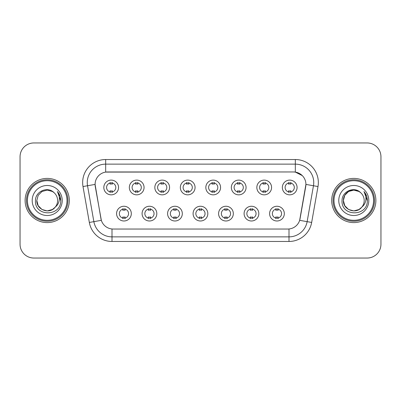 <?xml version="1.0" encoding="UTF-8"?>
<svg xmlns="http://www.w3.org/2000/svg" width="401" height="401" viewBox="0 0 401 401"><rect width="100%" height="100%" fill="white"/><g stroke="black" fill="none" stroke-linecap="round" stroke-linejoin="round"><path stroke-width="0.6" d="M156.816 213.618A7.363 7.363 0 0 1 149.448 220.986A7.363 7.363 0 0 1 142.084 213.618A7.363 7.363 0 0 1 149.448 206.254A7.363 7.363 0 0 1 156.816 213.618M144.846 213.618A4.601 4.601 0 0 0 149.448 218.224A4.601 4.601 0 0 0 154.054 213.618A4.601 4.601 0 0 0 149.448 209.016A4.601 4.601 0 0 0 144.846 213.618M182.315 213.618A7.363 7.363 0 0 1 174.951 220.986A7.363 7.363 0 0 1 167.588 213.618A7.363 7.363 0 0 1 174.951 206.254A7.363 7.363 0 0 1 182.315 213.618M170.35 213.618A4.601 4.601 0 0 0 174.951 218.224A4.601 4.601 0 0 0 179.553 213.618A4.601 4.601 0 0 0 174.951 209.016A4.601 4.601 0 0 0 170.35 213.618M207.818 213.618A7.363 7.363 0 0 1 200.455 220.986A7.363 7.363 0 0 1 193.087 213.618A7.363 7.363 0 0 1 200.455 206.254A7.363 7.363 0 0 1 207.818 213.618M195.848 213.618A4.601 4.601 0 0 0 200.455 218.224A4.601 4.601 0 0 0 205.056 213.618A4.601 4.601 0 0 0 200.455 209.016A4.601 4.601 0 0 0 195.848 213.618M233.322 213.618A7.363 7.363 0 0 1 225.958 220.986A7.363 7.363 0 0 1 218.59 213.618A7.363 7.363 0 0 1 225.958 206.254A7.363 7.363 0 0 1 233.322 213.618M221.352 213.618A4.601 4.601 0 0 0 225.958 218.224A4.601 4.601 0 0 0 230.56 213.618A4.601 4.601 0 0 0 225.958 209.016A4.601 4.601 0 0 0 221.352 213.618M258.825 213.618A7.363 7.363 0 0 1 251.457 220.986A7.363 7.363 0 0 1 244.094 213.618A7.363 7.363 0 0 1 251.457 206.254A7.363 7.363 0 0 1 258.825 213.618M246.856 213.618A4.601 4.601 0 0 0 251.457 218.224A4.601 4.601 0 0 0 256.064 213.618A4.601 4.601 0 0 0 251.457 209.016A4.601 4.601 0 0 0 246.856 213.618M284.324 213.618A7.363 7.363 0 0 1 276.961 220.986A7.363 7.363 0 0 1 269.597 213.618A7.363 7.363 0 0 1 276.961 206.254A7.363 7.363 0 0 1 284.324 213.618M272.359 213.618A4.601 4.601 0 0 0 276.961 218.224A4.601 4.601 0 0 0 281.562 213.618A4.601 4.601 0 0 0 276.961 209.016A4.601 4.601 0 0 0 272.359 213.618M131.312 213.618A7.363 7.363 0 0 1 123.949 220.986A7.363 7.363 0 0 1 116.581 213.618A7.363 7.363 0 0 1 123.949 206.254A7.363 7.363 0 0 1 131.312 213.618M119.343 213.618A4.601 4.601 0 0 0 123.949 218.224A4.601 4.601 0 0 0 128.551 213.618A4.601 4.601 0 0 0 123.949 209.016A4.601 4.601 0 0 0 119.343 213.618M144.064 187.473A7.363 7.363 0 0 1 136.696 194.836A7.363 7.363 0 0 1 129.333 187.473A7.363 7.363 0 0 1 136.696 180.109A7.363 7.363 0 0 1 144.064 187.473M132.094 187.473A4.601 4.601 0 0 0 136.696 192.074A4.601 4.601 0 0 0 141.302 187.473A4.601 4.601 0 0 0 136.696 182.871A4.601 4.601 0 0 0 132.094 187.473M169.568 187.473A7.363 7.363 0 0 1 162.199 194.836A7.363 7.363 0 0 1 154.836 187.473A7.363 7.363 0 0 1 162.199 180.109A7.363 7.363 0 0 1 169.568 187.473M157.598 187.473A4.601 4.601 0 0 0 162.199 192.074A4.601 4.601 0 0 0 166.806 187.473A4.601 4.601 0 0 0 162.199 182.871A4.601 4.601 0 0 0 157.598 187.473M195.066 187.473A7.363 7.363 0 0 1 187.703 194.836A7.363 7.363 0 0 1 180.34 187.473A7.363 7.363 0 0 1 187.703 180.109A7.363 7.363 0 0 1 195.066 187.473M183.102 187.473A4.601 4.601 0 0 0 187.703 192.074A4.601 4.601 0 0 0 192.305 187.473A4.601 4.601 0 0 0 187.703 182.871A4.601 4.601 0 0 0 183.102 187.473M220.57 187.473A7.363 7.363 0 0 1 213.207 194.836A7.363 7.363 0 0 1 205.838 187.473A7.363 7.363 0 0 1 213.207 180.109A7.363 7.363 0 0 1 220.57 187.473M208.6 187.473A4.601 4.601 0 0 0 213.207 192.074A4.601 4.601 0 0 0 217.808 187.473A4.601 4.601 0 0 0 213.207 182.871A4.601 4.601 0 0 0 208.6 187.473M246.074 187.473A7.363 7.363 0 0 1 238.705 194.836A7.363 7.363 0 0 1 231.342 187.473A7.363 7.363 0 0 1 238.705 180.109A7.363 7.363 0 0 1 246.074 187.473M234.104 187.473A4.601 4.601 0 0 0 238.705 192.074A4.601 4.601 0 0 0 243.312 187.473A4.601 4.601 0 0 0 238.705 182.871A4.601 4.601 0 0 0 234.104 187.473M271.577 187.473A7.363 7.363 0 0 1 264.209 194.836A7.363 7.363 0 0 1 256.846 187.473A7.363 7.363 0 0 1 264.209 180.109A7.363 7.363 0 0 1 271.577 187.473M259.607 187.473A4.601 4.601 0 0 0 264.209 192.074A4.601 4.601 0 0 0 268.815 187.473A4.601 4.601 0 0 0 264.209 182.871A4.601 4.601 0 0 0 259.607 187.473M297.076 187.473A7.363 7.363 0 0 1 289.712 194.836A7.363 7.363 0 0 1 282.349 187.473A7.363 7.363 0 0 1 289.712 180.109A7.363 7.363 0 0 1 297.076 187.473M285.111 187.473A4.601 4.601 0 0 0 289.712 192.074A4.601 4.601 0 0 0 294.314 187.473A4.601 4.601 0 0 0 289.712 182.871A4.601 4.601 0 0 0 285.111 187.473M118.561 187.473A7.363 7.363 0 0 1 111.197 194.836A7.363 7.363 0 0 1 103.829 187.473A7.363 7.363 0 0 1 111.197 180.109A7.363 7.363 0 0 1 118.561 187.473M106.591 187.473A4.601 4.601 0 0 0 111.197 192.074A4.601 4.601 0 0 0 115.799 187.473A4.601 4.601 0 0 0 111.197 182.871A4.601 4.601 0 0 0 106.591 187.473M89.338 222.45L83.007 186.545A23.017 23.017 0 0 1 105.674 159.533L295.326 159.533A23.017 23.017 0 0 1 317.993 186.545L311.662 222.45A23.017 23.017 0 0 1 288.996 241.467L112.004 241.467A23.017 23.017 0 0 1 89.338 222.45L101.338 220.334L95.273 186.545A12.431 12.431 0 0 1 107.513 171.959L293.487 171.959A12.431 12.431 0 0 1 305.727 186.545L300.043 218.771A12.431 12.431 0 0 1 287.803 229.041L113.197 229.041A12.431 12.431 0 0 1 100.957 218.771L95.082 184.415L87.538 185.743A18.411 18.411 0 0 1 105.674 164.134L295.326 164.134A18.411 18.411 0 0 1 313.462 185.743L307.131 221.653A18.411 18.411 0 0 1 288.996 236.866L112.004 236.866A18.411 18.411 0 0 1 93.869 221.653L87.538 185.743A18.411 18.411 0 0 1 87.258 182.545M25.113 200.5A22.095 22.095 0 0 0 47.208 222.595A22.095 22.095 0 0 0 69.308 200.5A22.095 22.095 0 0 0 47.208 178.405A22.095 22.095 0 0 0 25.113 200.5A22.095 22.095 0 0 0 47.208 222.595A22.095 22.095 0 0 0 69.308 200.5A22.095 22.095 0 0 0 47.208 178.405A22.095 22.095 0 0 0 25.113 200.5M331.692 200.5A22.095 22.095 0 0 0 353.792 222.595A22.095 22.095 0 0 0 375.887 200.5A22.095 22.095 0 0 0 353.792 178.405A22.095 22.095 0 0 0 331.692 200.5A22.095 22.095 0 0 0 353.792 222.595A22.095 22.095 0 0 0 375.887 200.5A22.095 22.095 0 0 0 353.792 178.405A22.095 22.095 0 0 0 331.692 200.5M105.674 159.533L105.674 172.094L293.487 171.959L295.326 172.094L302.274 175.598M95.082 184.39L95.222 182.545M287.803 229.041L113.197 229.041M317.993 186.545L305.918 184.415L299.662 220.334L311.662 222.45M300.043 218.771L299.968 219.162M101.032 219.162L100.957 218.771M380.95 156.771A13.809 13.809 0 0 0 367.141 142.956L33.859 142.956A13.809 13.809 0 0 0 20.05 156.771L20.05 244.229A13.809 13.809 0 0 0 33.859 258.043L367.141 258.043A13.809 13.809 0 0 0 380.95 244.229L380.95 156.771L380.95 244.229M20.05 156.771L20.05 244.229M367.141 142.956L33.859 142.956M33.859 258.043L367.141 258.043M112.345 182.54L112.345 184.134A3.534 3.534 0 0 0 110.044 184.134L110.044 182.54M110.044 192.405L110.044 190.811A3.534 3.534 0 0 0 112.345 190.811L112.345 192.405M122.796 218.55L122.796 216.956A3.534 3.534 0 0 0 125.097 216.956L125.097 218.55M125.097 208.69L125.097 210.279A3.534 3.534 0 0 0 122.796 210.279L122.796 208.69M137.849 182.54L137.849 184.134A3.534 3.534 0 0 0 135.548 184.134L135.548 182.54M135.548 192.405L135.548 190.811A3.534 3.534 0 0 0 137.849 190.811L137.849 192.405M163.352 182.54L163.352 184.134A3.534 3.534 0 0 0 161.052 184.134L161.052 182.54M161.052 192.405L161.052 190.811A3.534 3.534 0 0 0 163.352 190.811L163.352 192.405M188.856 182.54L188.856 184.134A3.534 3.534 0 0 0 186.55 184.134L186.55 182.54M186.55 192.405L186.55 190.811A3.534 3.534 0 0 0 188.856 190.811L188.856 192.405M214.355 182.54L214.355 184.134A3.534 3.534 0 0 0 212.054 184.134L212.054 182.54M212.054 192.405L212.054 190.811A3.534 3.534 0 0 0 214.355 190.811L214.355 192.405M148.3 218.55L148.3 216.956A3.534 3.534 0 0 0 150.601 216.956L150.601 218.55M150.601 208.69L150.601 210.279A3.534 3.534 0 0 0 148.3 210.279L148.3 208.69M173.798 218.55L173.798 216.956A3.534 3.534 0 0 0 176.104 216.956L176.104 218.55M176.104 208.69L176.104 210.279A3.534 3.534 0 0 0 173.798 210.279L173.798 208.69M199.302 218.55L199.302 216.956A3.534 3.534 0 0 0 201.603 216.956L201.603 218.55M201.603 208.69L201.603 210.279A3.534 3.534 0 0 0 199.302 210.279L199.302 208.69M52.411 209.512A10.406 10.406 0 0 0 55.223 207.142L53.002 209.147M67.002 200.5A19.794 19.794 0 0 0 47.208 180.706A19.794 19.794 0 0 0 27.413 200.5A19.794 19.794 0 0 0 47.208 220.294A19.794 19.794 0 0 0 67.002 200.5M67.924 200.5A20.717 20.717 0 0 0 47.208 179.783A20.717 20.717 0 0 0 26.496 200.5A20.717 20.717 0 0 0 47.208 221.217A20.717 20.717 0 0 0 67.924 200.5M52.922 209.197L55.223 207.142L52.411 209.512L47.208 210.906L42.005 209.512L38.195 205.703L36.802 200.5L38.195 205.703L42.005 209.512L47.208 210.906L52.411 209.512L55.223 207.142L52.411 209.512L47.208 210.906L42.005 209.512L38.195 205.703L36.802 200.5L38.195 195.297L42.005 191.488L47.208 190.094L52.411 191.488L54.025 192.635C47.639 185.944 35.348 191.457 35.458 200.5C34.291 216.565 60.335 216.986 60.757 201.282L60.782 200.5C60.741 197.086 59.604 194.089 57.373 191.508C59.072 194.295 59.669 197.292 59.168 200.5C58.711 203.182 57.393 205.392 55.223 207.142L52.982 209.157M36.802 200.5C36.27 209.753 49.383 214.6 55.012 207.387L52.902 209.212M55.223 207.142C56.792 205.207 57.589 202.991 57.614 200.5C57.554 197.362 56.361 194.741 54.025 192.635M32.2 200.5A15.007 15.007 0 0 0 47.208 215.507A15.007 15.007 0 0 0 62.22 200.5A15.007 15.007 0 0 0 47.208 185.493A15.007 15.007 0 0 0 32.2 200.5M57.473 191.623L60.777 200.896M57.373 191.508L60.085 196.209M358.995 209.512A10.406 10.406 0 0 0 361.802 207.142L358.995 209.512L353.792 210.906L348.589 209.512L344.78 205.703L343.386 200.5L344.78 195.297L348.589 191.488L353.792 190.094L358.995 191.488L360.609 192.635C354.223 185.944 341.928 191.457 342.043 200.5C340.87 216.565 366.915 216.986 367.341 201.282L367.361 200.5C367.321 197.086 366.188 194.089 363.953 191.508C365.652 194.295 366.248 197.292 365.747 200.5C365.291 203.182 363.978 205.392 361.802 207.142L361.592 207.387C355.963 214.6 342.85 209.753 343.386 200.5L344.78 205.703L348.589 209.512L353.792 210.906L358.995 209.512L361.802 207.142L359.471 209.222M373.587 200.5A19.794 19.794 0 0 0 353.792 180.706A19.794 19.794 0 0 0 333.998 200.5A19.794 19.794 0 0 0 353.792 220.294A19.794 19.794 0 0 0 373.587 200.5M374.504 200.5A20.717 20.717 0 0 0 353.792 179.783A20.717 20.717 0 0 0 333.076 200.5A20.717 20.717 0 0 0 353.792 221.217A20.717 20.717 0 0 0 374.504 200.5M361.802 207.142C363.371 205.207 364.173 202.991 364.198 200.5C364.138 197.362 362.94 194.741 360.609 192.635M338.78 200.5A15.007 15.007 0 0 0 353.792 215.507A15.007 15.007 0 0 0 368.8 200.5A15.007 15.007 0 0 0 353.792 185.493A15.007 15.007 0 0 0 338.78 200.5M358.995 191.488A10.406 10.406 0 0 0 343.386 200.5M364.053 191.623L367.356 200.896M363.953 191.508L366.664 196.209M239.858 182.54L239.858 184.134A3.534 3.534 0 0 0 237.557 184.134L237.557 182.54M237.557 192.405L237.557 190.811A3.534 3.534 0 0 0 239.858 190.811L239.858 192.405M265.362 182.54L265.362 184.134A3.534 3.534 0 0 0 263.061 184.134L263.061 182.54M263.061 192.405L263.061 190.811A3.534 3.534 0 0 0 265.362 190.811L265.362 192.405M290.865 182.54L290.865 184.134A3.534 3.534 0 0 0 288.56 184.134L288.56 182.54M288.56 192.405L288.56 190.811A3.534 3.534 0 0 0 290.865 190.811L290.865 192.405M224.806 218.55L224.806 216.956A3.534 3.534 0 0 0 227.106 216.956L227.106 218.55M227.106 208.69L227.106 210.279A3.534 3.534 0 0 0 224.806 210.279L224.806 208.69M250.309 218.55L250.309 216.956A3.534 3.534 0 0 0 252.61 216.956L252.61 218.55M252.61 208.69L252.61 210.279A3.534 3.534 0 0 0 250.309 210.279L250.309 208.69M275.808 218.55L275.808 216.956A3.534 3.534 0 0 0 278.114 216.956L278.114 218.55M278.114 208.69L278.114 210.279A3.534 3.534 0 0 0 275.808 210.279L275.808 208.69M295.326 159.533L295.326 172.094M288.996 228.981L288.996 241.467M112.004 241.467L112.004 228.981M83.007 186.545L87.538 185.743"/></g></svg>
